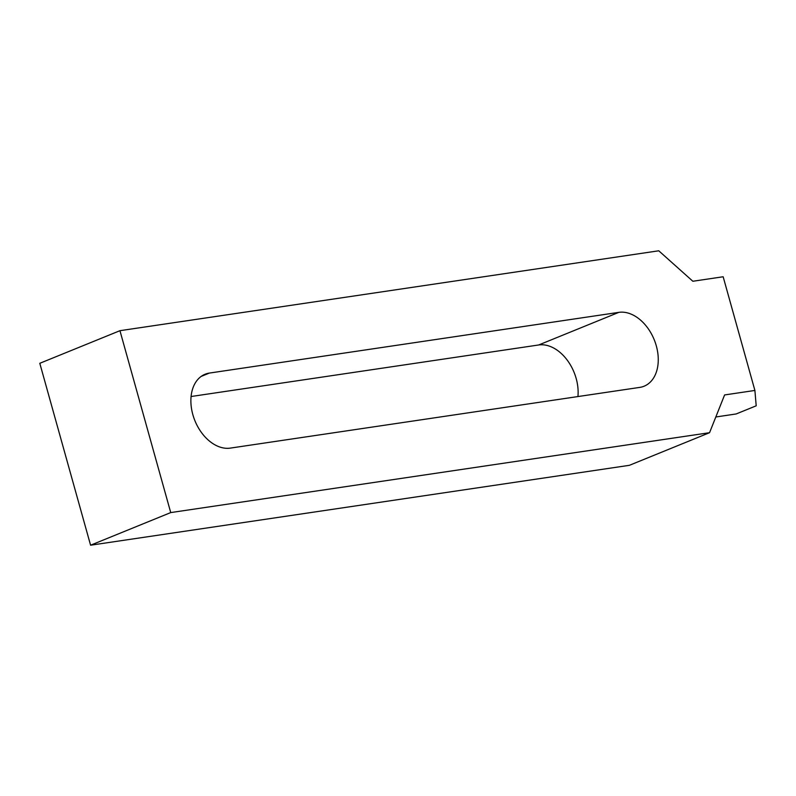 <?xml version="1.0" encoding="UTF-8"?>
<svg xmlns="http://www.w3.org/2000/svg" width="796" height="796" viewBox="0 0 796 796"><rect width="100%" height="100%" fill="white"/><g stroke="black" fill="none" stroke-linecap="round" stroke-linejoin="round"><path stroke-width="1.19" d="M230.333 448.108A39.233 26.905 -112.1 0 1 192.831 414.597A39.233 26.905 -112.1 0 1 205.07 374.249A39.233 26.905 -112.1 0 1 209.378 373.075L618.82 312.36A39.233 26.905 -112.1 0 1 656.312 345.872A39.233 26.905 -112.1 0 1 644.083 386.219A39.233 26.905 -112.1 0 1 639.765 387.393L230.333 448.108M577.926 396.567A39.233 26.905 67.9 0 0 576.175 378.488A39.233 26.905 67.9 0 0 538.673 344.976L191.08 396.517M715.813 416.985L736.161 413.96L756.2 405.811L754.897 390.448L723.156 276.759L692.848 281.257L658.76 250.79L119.947 330.688L170.732 512.584L709.554 432.696L724.599 394.945L754.897 390.448M170.732 512.584L90.585 545.21L39.8 363.304L119.947 330.688M90.585 545.21L629.407 465.312L709.554 432.696M538.673 344.976L618.82 312.36M209.378 373.075L201.159 376.418"/></g></svg>
